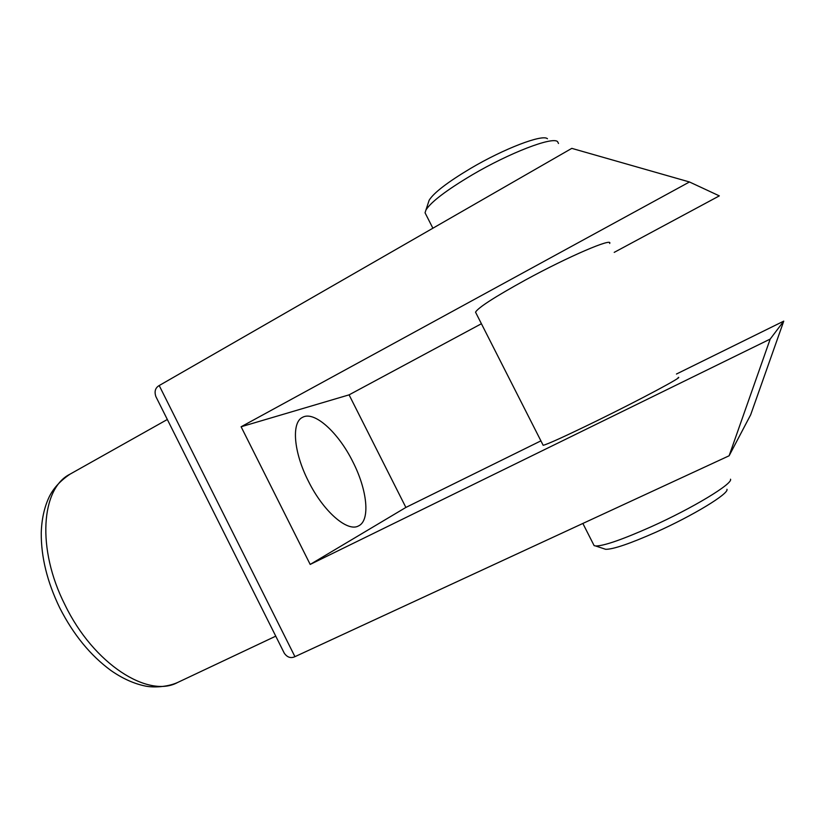 <?xml version="1.0" encoding="UTF-8"?>
<svg xmlns="http://www.w3.org/2000/svg" width="825" height="825" viewBox="0 0 825 825"><rect width="100%" height="100%" fill="white"/><g stroke="black" fill="none" stroke-linecap="round" stroke-linejoin="round"><path stroke-width="1.24" d="M308.406 481.192C323.338 511.531 347.562 532.393 358.535 525.917C370.549 520.462 367.259 489.823 352.853 461.804C338.456 432.599 314.284 410.458 302.486 417.357C291.308 422.441 293.535 452.172 308.406 481.192M428.34 202.692L429.144 200.248C433.733 192.813 447.521 182.222 470.498 168.475C504.013 148.603 542.644 133.918 547.439 138.734M558.504 143.478L557.566 141.632C552.606 136.342 509.51 152.831 471.983 174.993C446.294 190.307 430.939 201.981 425.927 210.035L425.05 212.798L425.958 214.572M726.959 489.308C729.156 493.587 692.897 515.697 655.813 532.238C629.857 543.706 613.14 549.398 605.663 549.306L603.9 548.718M593.495 544.376L594.124 545.624L595.65 545.985C603.714 546.026 622.215 539.622 651.162 526.763C692.598 508.179 733.126 483.625 730.507 479.212M609.654 243.468C613.346 237.27 568.157 256.627 525.463 279.984C494.773 296.907 478.129 307.632 475.53 312.159L475.973 313.036M542.984 444.953L543.159 445.294C547.563 444.293 565.548 436.095 597.135 420.688C640.963 399.228 684.327 375.994 678.191 377.438M349.078 394.855L405.879 507.437L310.19 564.424L241.106 426.762L349.078 394.855L481.408 323.74M241.106 426.762L689.463 181.974L719.328 195.876L614.212 252.368M156.853 398.547L155.884 396.608C154.182 391.504 155.286 387.812 159.204 385.543L571.797 148.366L689.463 181.974M159.204 385.543L294.938 656.669L729.114 455.782L770.189 339.075L310.19 564.424M770.189 339.075L783.75 321.131L750.647 414.851L729.114 455.782M783.75 321.131L676.448 374.034M540.911 440.859L405.879 507.437M294.938 656.669C290.792 658.556 287.244 657.391 284.274 653.183L283.346 651.317M177.592 682.502C167.217 687.143 153.347 687.741 145.272 686.039C133.825 683.657 122.378 678.48 110.932 670.498C90.399 655.421 73.332 634.549 59.74 607.87C47.221 582.007 41.054 556.978 41.25 532.816C41.663 519.533 44.199 507.808 48.85 497.609C52.944 488.771 60.008 480.954 70.043 474.158C41.157 488.317 36.403 548.718 65.031 604.972C93.524 664.022 148.325 698.631 177.592 682.502L275.756 636.158M70.043 474.158L167.331 419.492M475.53 312.159L543.159 445.294M582.863 523.452L594.124 545.624M425.05 212.798L432.888 228.216M605.663 549.306L595.65 545.985M429.144 200.248L425.927 210.035M284.274 653.183L155.884 396.608"/></g></svg>
